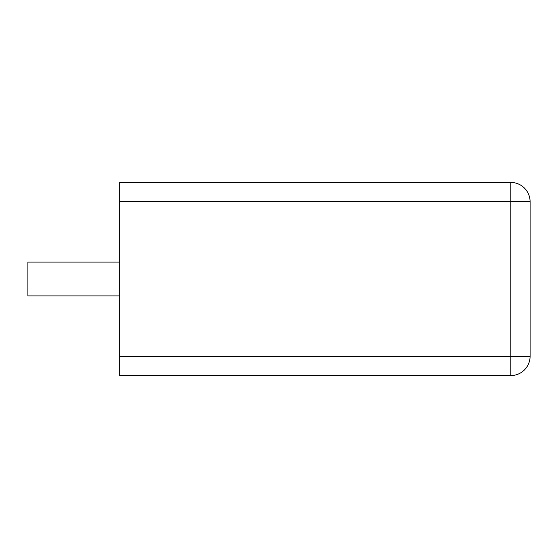 <?xml version="1.0" encoding="UTF-8"?>
<svg xmlns="http://www.w3.org/2000/svg" width="558" height="558" viewBox="0 0 558 558"><rect width="100%" height="100%" fill="white"/><g stroke="black" fill="none" stroke-linecap="round" stroke-linejoin="round"><path stroke-width="0.42" stroke-dasharray="2.79 2.09" d="M119.649 201.738L119.649 375.576L510.786 375.576L510.786 182.424L119.649 182.424L119.649 201.738L530.1 201.738A19.314 19.314 0 0 0 510.786 182.424M510.786 375.576A19.314 19.314 0 0 0 530.1 356.262L530.1 201.738M119.649 279L119.649 295.9L119.649 279M27.9 279L27.9 295.9L27.9 279M119.649 295.9L27.9 295.9L27.9 262.1L119.649 262.1M119.649 356.262L530.1 356.262"/><path stroke-width="0.84" d="M119.649 201.738L119.649 182.424L510.786 182.424L510.786 375.576L119.649 375.576L119.649 356.262L530.1 356.262A19.314 19.314 0 0 1 510.786 375.576A19.314 19.314 0 0 0 530.1 356.262L530.1 201.738A19.314 19.314 0 0 0 510.786 182.424A19.314 19.314 0 0 1 530.1 201.738L119.649 201.738L119.649 356.262M119.649 262.1L27.9 262.1L27.9 295.9L119.649 295.9"/></g></svg>
